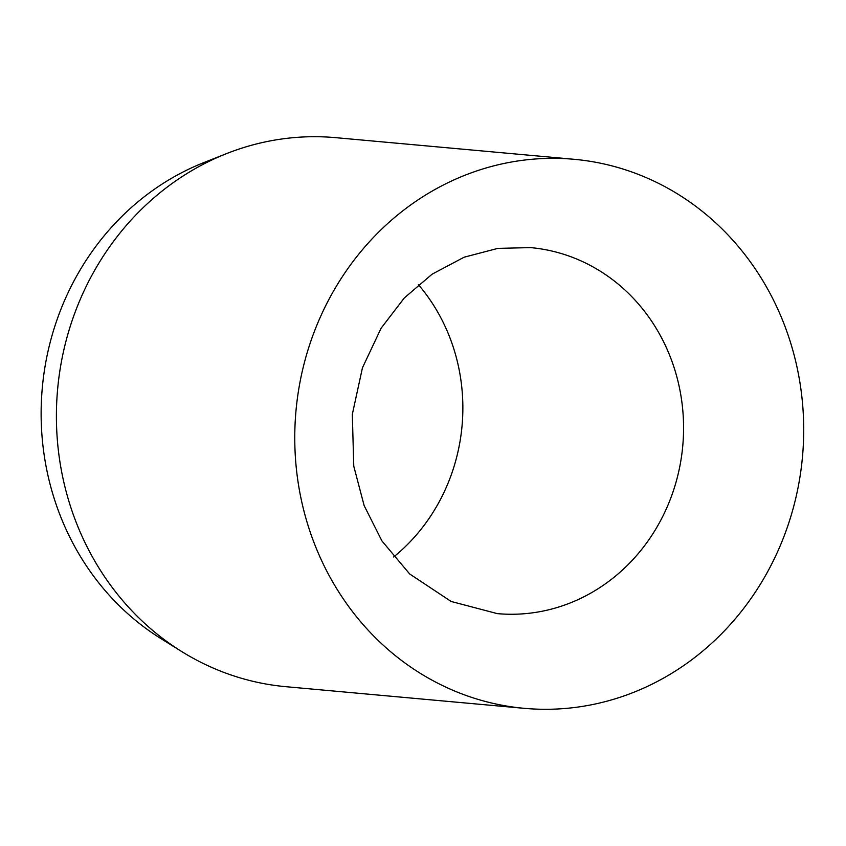 <?xml version="1.0" encoding="UTF-8"?>
<svg xmlns="http://www.w3.org/2000/svg" width="846" height="846" viewBox="0 0 846 846"><rect width="100%" height="100%" fill="white"/><g stroke="black" fill="none" stroke-linecap="round" stroke-linejoin="round"><path stroke-width="1.27" d="M574.148 159.302L335.799 137.665A275.648 254.297 95.2 0 0 282.152 138.945A275.648 254.297 95.2 0 0 226.717 153.549A275.648 254.297 95.2 0 0 57.623 389.192A275.648 254.297 95.2 0 0 181.52 651.431A275.648 254.297 95.2 0 0 285.948 686.698L524.309 708.335A275.648 254.297 95.2 0 0 577.955 707.055A275.648 254.297 95.2 0 0 803.7 427.748A275.648 254.297 95.2 0 0 574.148 159.302A275.648 254.297 95.2 0 0 520.512 160.581A275.648 254.297 95.2 0 0 294.768 439.888A275.648 254.297 95.2 0 0 524.309 708.335M181.52 651.431L160.74 638.476A263.497 243.088 -84.8 0 1 42.3 387.796A263.497 243.088 -84.8 0 1 203.949 162.548L226.717 153.549M418.379 284.647A183.762 169.528 -84.8 0 1 393.654 556.985M533.065 612.768A183.762 169.528 95.2 0 0 683.568 426.564A183.762 169.528 95.2 0 0 530.537 247.603L497.818 248.386L464.094 257.216L432.105 274.178L404.293 297.972L381.134 328.174L362.448 367.788L352.317 414.381L353.765 466.178L364.161 505.665L381.969 540.996L409.686 573.979L451.13 601.464L497.3 613.625A183.762 169.528 95.2 0 0 533.065 612.768"/></g></svg>
